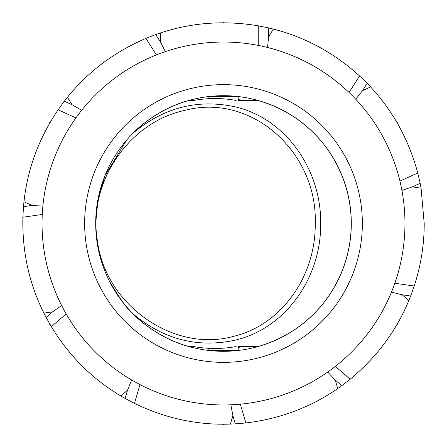 <?xml version="1.0" encoding="UTF-8"?>
<svg xmlns="http://www.w3.org/2000/svg" width="447" height="447" viewBox="0 0 447 447"><rect width="100%" height="100%" fill="white"/><g stroke="black" fill="none" stroke-linecap="round" stroke-linejoin="round"><path stroke-width="0.67" d="M240.341 404.177L245.856 422.963L235.301 423.862L232.876 415.604L230.384 424.091C197.39 425.265 165.418 418.358 134.474 403.384L125.099 398.433L127.524 390.175L120.841 395.969C92.456 379.117 69.291 356.024 51.349 326.696L46.147 317.465L52.651 311.827L43.895 313.09C29.122 283.566 22.121 251.616 22.886 217.242L23.495 206.665L32.016 205.441L23.97 201.765C27.507 168.944 38.889 138.279 58.116 109.778L64.351 101.206L72.179 104.782L67.396 97.34C88.115 71.643 114.27 51.997 145.856 38.42L155.729 34.575L160.384 41.817L165.362 51.606M230.853 404.809L232.876 415.604M355.711 99.212L362.545 90.612L370.591 86.941C393.103 111.152 408.821 139.833 417.749 172.983L420.146 183.309L412.318 186.88L421.068 188.142L424.209 223.506C424.259 244.436 420.934 265.272 414.224 286.024L410.659 296.003L402.138 294.774L408.826 300.568C396.182 331.065 376.625 357.282 350.146 379.212L341.748 385.677L335.244 380.039L337.736 388.527C310.57 407.368 279.945 418.845 245.856 422.963M349.018 92.456L359.6 75.984L367.199 83.371L362.545 90.612M139.989 384.599L134.474 403.384M131.664 380.006L127.524 390.175M66.145 313.878L51.349 326.696M61.63 305.508L52.651 311.827M156.439 54.886L145.856 38.42M42.264 214.459L22.886 217.242M42.99 204.977L32.016 205.441M75.923 117.913L58.116 109.778M81.661 110.325L72.179 104.782M267.524 47.46L268.63 36.537L273.408 29.094C305.441 37.291 334.172 52.919 359.6 75.984M399.942 181.119L417.749 172.983M401.92 190.416L412.318 186.88M394.846 283.236L414.224 286.024M391.483 292.131L402.138 294.774M335.351 366.389L350.146 379.212M327.712 372.049L335.244 380.039M258.243 45.398L258.243 25.82L268.63 27.932L268.63 36.537M410.659 296.003A200.709 200.709 0 0 1 408.826 300.568M341.748 385.677A200.709 200.709 0 0 1 337.736 388.527M235.301 423.862A200.709 200.709 0 0 1 230.384 424.091M125.099 398.433A200.709 200.709 0 0 1 120.841 395.969M46.147 317.465A200.709 200.709 0 0 1 43.895 313.09M23.495 206.665A200.709 200.709 0 0 1 23.97 201.765M64.351 101.206A200.709 200.709 0 0 1 67.396 97.34M155.729 34.575A200.709 200.709 0 0 1 160.384 32.972C191.707 22.557 224.327 20.171 258.243 25.82M268.63 27.932A200.709 200.709 0 0 1 273.408 29.094M367.199 83.371A200.709 200.709 0 0 1 370.591 86.941M420.146 183.309A200.709 200.709 0 0 1 421.068 188.142M396.936 122.484A200.709 200.709 0 0 1 397.701 123.808L397.701 122.925L396.936 122.484M222.735 22.791A200.709 200.709 0 0 1 224.265 22.791L223.5 22.35L222.735 22.791M49.299 123.808A200.709 200.709 0 0 1 50.064 122.484L49.299 122.925L49.299 123.808M224.265 424.209A200.709 200.709 0 0 1 222.735 424.209L223.5 424.65L224.265 424.209M397.701 323.192A200.709 200.709 0 0 1 396.936 324.516L397.701 324.075L397.701 323.192M160.384 41.817L160.384 32.972M49.299 323.192L49.299 324.075L50.064 324.516M133.547 314.297C142.783 324.338 166.429 340.966 189.036 346.576L193.808 346.576L192.255 346.576L192.255 347.431A127.769 127.769 0 0 0 205.005 349.967M133.625 314.375C164.015 339.547 197.809 348.152 234.993 340.189C285.979 328.461 321.427 277.084 320.655 223.427C321.421 169.821 285.756 118.405 234.993 106.816C197.775 98.832 163.948 107.476 133.508 132.753M133.619 314.364C129.2 311.71 121.176 300.719 109.549 281.381C100.379 263.205 95.764 243.911 95.692 223.5L98.044 199.071L105.011 175.593L126.685 140.056M315.236 223.433C315.973 275.296 282.146 325.03 233.278 336.412C173.402 353.046 104.916 304.295 97.385 240.57C87.612 183.516 127.786 123.121 183.885 110.588C251.924 91.953 317.728 152.98 315.236 223.433M238.162 100.424L257.964 100.424C284.566 108.235 306.424 122.746 323.544 143.962C341.692 167.357 350.945 193.869 351.308 223.5C350.945 253.131 341.692 279.643 323.544 303.038C306.424 324.254 284.566 338.765 257.964 346.576L238.162 346.576M236.133 100.424A124.964 122.232 -90 0 0 193.808 100.424L189.036 100.424C166.379 106.045 142.71 122.718 133.491 132.759M193.808 346.576A124.964 122.232 -90 0 0 236.133 346.576M205.005 97.033A127.769 127.769 0 0 0 192.255 99.569L192.255 100.424L193.808 100.424M238.156 96.53L238.156 99.608A124.707 124.707 0 0 1 243.939 100.424M209.654 96.44L237.346 96.44M208.844 98.692L208.844 96.53M208.844 350.47L208.844 348.308M237.346 350.56L209.654 350.56M243.939 346.576A124.707 124.707 0 0 1 238.156 347.392L238.156 350.47M254.952 99.62L254.952 100.424M254.952 347.38L254.952 346.576M95.692 223.5A127.808 127.808 0 0 1 223.5 95.692A127.808 127.808 0 0 1 351.308 223.5A127.808 127.808 0 0 1 223.5 351.308A127.808 127.808 0 0 1 95.692 223.5M404.96 223.5A181.46 181.46 0 0 0 132.77 66.352A181.46 181.46 0 0 0 132.77 380.648A181.46 181.46 0 0 0 404.96 223.5M362.355 223.5A138.855 138.855 0 0 1 154.07 343.754A138.855 138.855 0 0 1 154.07 103.246A138.855 138.855 0 0 1 362.355 223.5M238.491 99.647L238.491 100.424M238.491 346.576L238.491 347.353"/></g></svg>
